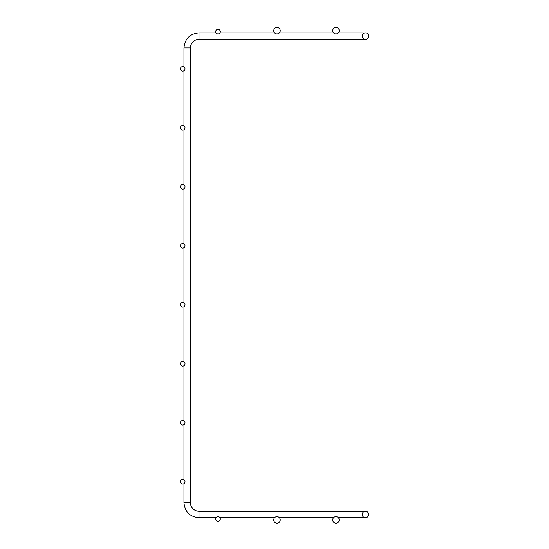 <?xml version="1.0" encoding="UTF-8"?>
<svg xmlns="http://www.w3.org/2000/svg" width="549" height="549" viewBox="0 0 549 549"><rect width="100%" height="100%" fill="white"/><g stroke="black" fill="none" stroke-linecap="round" stroke-linejoin="round"><path stroke-width="0.82" d="M198.999 517.748L198.999 511.256A8.551 8.551 0 0 1 190.448 502.706A8.551 8.551 0 0 0 198.999 511.256A8.551 8.551 0 0 1 190.448 502.706A8.551 8.551 0 0 0 198.999 511.256A8.551 8.551 0 0 1 190.448 502.706A8.551 8.551 0 0 0 198.999 511.256A8.551 8.551 0 0 1 190.448 502.706A8.551 8.551 0 0 0 198.999 511.256A8.551 8.551 0 0 1 190.448 502.706A8.551 8.551 0 0 0 198.999 511.256A8.551 8.551 0 0 1 190.448 502.706A8.551 8.551 0 0 0 198.999 511.256A8.551 8.551 0 0 1 190.448 502.706A8.551 8.551 0 0 0 198.999 511.256A8.551 8.551 0 0 1 190.448 502.706A8.551 8.551 0 0 0 198.999 511.256A8.551 8.551 0 0 1 190.448 502.706A8.551 8.551 0 0 0 198.999 511.256A8.551 8.551 0 0 1 190.448 502.706A8.551 8.551 0 0 0 198.999 511.256A8.551 8.551 0 0 1 190.448 502.706A8.551 8.551 0 0 0 198.999 511.256A8.551 8.551 0 0 1 190.448 502.706A8.551 8.551 0 0 0 198.999 511.256A8.551 8.551 0 0 1 190.448 502.706A8.551 8.551 0 0 0 198.999 511.256A8.551 8.551 0 0 1 190.448 502.706A8.551 8.551 0 0 0 198.999 511.256A8.551 8.551 0 0 1 190.448 502.706A8.551 8.551 0 0 0 198.999 511.256A8.551 8.551 0 0 1 190.448 502.706L183.963 502.706C184.855 511.84 189.865 516.856 198.999 517.748C189.865 516.856 184.855 511.84 183.963 502.706C184.855 511.84 189.865 516.856 198.999 517.748C189.865 516.856 184.855 511.84 183.963 502.706C184.855 511.84 189.865 516.856 198.999 517.748C189.865 516.856 184.855 511.84 183.963 502.706C184.855 511.84 189.865 516.856 198.999 517.748C189.865 516.856 184.855 511.84 183.963 502.706C184.855 511.84 189.865 516.856 198.999 517.748C189.865 516.856 184.855 511.84 183.963 502.706C184.855 511.84 189.865 516.856 198.999 517.748C189.865 516.856 184.855 511.84 183.963 502.706C184.855 511.84 189.865 516.856 198.999 517.748C189.865 516.856 184.855 511.84 183.963 502.706C184.855 511.84 189.865 516.856 198.999 517.748C189.865 516.856 184.855 511.84 183.963 502.706C184.855 511.84 189.865 516.856 198.999 517.748C189.865 516.856 184.855 511.84 183.963 502.706C184.855 511.84 189.865 516.856 198.999 517.748C189.865 516.856 184.855 511.84 183.963 502.706C184.855 511.84 189.865 516.856 198.999 517.748C189.865 516.856 184.855 511.84 183.963 502.706C184.855 511.84 189.865 516.856 198.999 517.748C189.865 516.856 184.855 511.84 183.963 502.706C184.855 511.84 189.865 516.856 198.999 517.748C189.865 516.856 184.855 511.84 183.963 502.706C184.855 511.84 189.865 516.856 198.999 517.748C189.865 516.856 184.855 511.84 183.963 502.706C184.855 511.84 189.865 516.856 198.999 517.748C189.865 516.856 184.855 511.84 183.963 502.706C184.855 511.84 189.865 516.856 198.999 517.748L216.059 517.748M363.28 516.904L363.28 517.748L338.369 517.748M198.999 511.256L363.28 511.256L363.28 512.1M183.963 47.921L190.448 47.921A8.551 8.551 0 0 1 198.999 39.363L198.999 32.878C189.865 33.77 184.848 38.78 183.963 47.921C184.848 38.78 189.865 33.77 198.999 32.878C189.865 33.77 184.848 38.78 183.963 47.921C184.848 38.78 189.865 33.77 198.999 32.878C189.865 33.77 184.848 38.78 183.963 47.921C184.848 38.78 189.865 33.77 198.999 32.878C189.865 33.77 184.848 38.78 183.963 47.921C184.848 38.78 189.865 33.77 198.999 32.878C189.865 33.77 184.848 38.78 183.963 47.921C184.848 38.78 189.865 33.77 198.999 32.878C189.865 33.77 184.848 38.78 183.963 47.921C184.848 38.78 189.865 33.77 198.999 32.878C189.865 33.77 184.848 38.78 183.963 47.921C184.848 38.78 189.865 33.77 198.999 32.878C189.865 33.77 184.848 38.78 183.963 47.921C184.848 38.78 189.865 33.77 198.999 32.878C189.865 33.77 184.848 38.78 183.963 47.921C184.848 38.78 189.865 33.77 198.999 32.878C189.865 33.77 184.848 38.78 183.963 47.921C184.848 38.78 189.865 33.77 198.999 32.878C189.865 33.77 184.848 38.78 183.963 47.921C184.848 38.78 189.865 33.77 198.999 32.878C189.865 33.77 184.848 38.78 183.963 47.921C184.848 38.78 189.865 33.77 198.999 32.878C189.865 33.77 184.848 38.78 183.963 47.921C184.848 38.78 189.865 33.77 198.999 32.878C189.865 33.77 184.848 38.78 183.963 47.921C184.848 38.78 189.865 33.77 198.999 32.878C189.865 33.77 184.848 38.78 183.963 47.921C184.848 38.78 189.865 33.77 198.999 32.878C189.865 33.77 184.848 38.78 183.963 47.921L183.963 66.923M363.28 38.519L363.28 39.363L198.999 39.363M338.369 32.878L363.28 32.878L363.28 33.722M182.721 66.559A2.299 2.299 0 0 0 180.731 70.011A2.299 2.299 0 0 0 184.711 70.011A2.299 2.299 0 0 0 182.721 66.559M182.721 125.543A2.299 2.299 0 0 0 180.731 128.994A2.299 2.299 0 0 0 184.711 128.994A2.299 2.299 0 0 0 182.721 125.543M182.721 184.533A2.299 2.299 0 0 0 180.731 187.984A2.299 2.299 0 0 0 184.711 187.984A2.299 2.299 0 0 0 182.721 184.533M182.721 243.516A2.299 2.299 0 0 0 180.731 246.968A2.299 2.299 0 0 0 184.711 246.968A2.299 2.299 0 0 0 182.721 243.516M182.721 302.506A2.299 2.299 0 0 0 180.731 305.958A2.299 2.299 0 0 0 184.711 305.958A2.299 2.299 0 0 0 182.721 302.506M335.967 27.45A3.246 3.246 0 0 0 333.161 32.316A3.246 3.246 0 0 0 338.781 32.316A3.246 3.246 0 0 0 335.967 27.45M276.984 27.45A3.246 3.246 0 0 0 274.171 32.316A3.246 3.246 0 0 0 279.791 32.316A3.246 3.246 0 0 0 276.984 27.45M217.994 29.337A2.299 2.299 0 0 0 216.004 32.789A2.299 2.299 0 0 0 219.984 32.789A2.299 2.299 0 0 0 217.994 29.337M365.462 32.878A3.246 3.246 0 0 0 362.649 37.744A3.246 3.246 0 0 0 368.269 37.744A3.246 3.246 0 0 0 365.462 32.878M335.967 516.684A3.246 3.246 0 0 0 333.161 521.55A3.246 3.246 0 0 0 338.781 521.55A3.246 3.246 0 0 0 335.967 516.684M276.984 516.684A3.246 3.246 0 0 0 274.171 521.55A3.246 3.246 0 0 0 279.791 521.55A3.246 3.246 0 0 0 276.984 516.684M182.721 361.489A2.299 2.299 0 0 0 180.731 364.941A2.299 2.299 0 0 0 184.711 364.941A2.299 2.299 0 0 0 182.721 361.489M182.721 420.479A2.299 2.299 0 0 0 180.731 423.924A2.299 2.299 0 0 0 184.711 423.924A2.299 2.299 0 0 0 182.721 420.479M182.721 479.462A2.299 2.299 0 0 0 180.731 482.914A2.299 2.299 0 0 0 184.711 482.914A2.299 2.299 0 0 0 182.721 479.462M217.994 516.684A2.299 2.299 0 0 0 216.004 520.136A2.299 2.299 0 0 0 219.984 520.136A2.299 2.299 0 0 0 217.994 516.684M365.462 511.256A3.246 3.246 0 0 0 362.649 516.122A3.246 3.246 0 0 0 368.269 516.122A3.246 3.246 0 0 0 365.462 511.256M219.936 517.748L274.582 517.748M279.379 517.748L333.566 517.748M183.963 70.794L183.963 125.906M183.963 129.784L183.963 184.889M183.963 188.767L183.963 243.88M183.963 247.757L183.963 302.863M183.963 306.74L183.963 361.853M183.963 365.73L183.963 420.836M183.963 424.713L183.963 479.826M183.963 483.703L183.963 502.706M190.448 47.921L190.448 502.706M333.566 32.878L279.379 32.878M274.582 32.878L219.936 32.878M216.059 32.878L198.999 32.878"/></g></svg>
